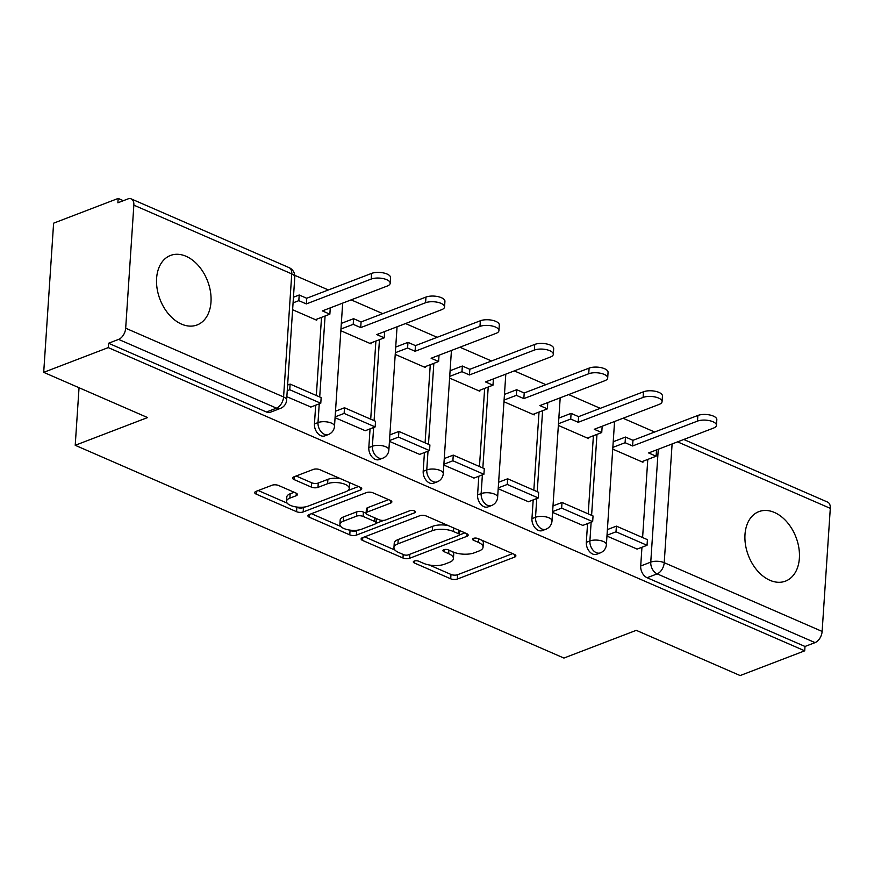<?xml version="1.0" encoding="UTF-8"?>
<svg xmlns="http://www.w3.org/2000/svg" width="874" height="874" viewBox="0 0 874 874"><rect width="100%" height="100%" fill="white"/><g stroke="black" fill="none" stroke-linecap="round" stroke-linejoin="round"><path stroke-width="1.31" d="M414.178 561.075A3.277 1.333 -176.2 0 0 413.304 561.895A3.277 1.333 -176.2 0 0 414.352 562.976L450.7 578.796A4.687 1.901 -176.2 0 0 457.31 579.069L514.633 557.099A4.687 1.901 -176.2 0 0 515.879 555.919A4.687 1.901 -176.2 0 0 514.393 554.389L478.045 538.559A3.277 1.333 -176.2 0 0 473.413 538.373A3.277 1.333 -176.2 0 0 472.539 539.203A3.277 1.333 -176.2 0 0 473.588 540.274L478.286 542.317A14.989 6.096 -176.2 0 1 483.049 547.222A14.989 6.096 -176.2 0 1 479.05 550.991L474.265 552.827A14.989 6.096 -176.2 0 1 453.125 551.964L448.428 549.91A3.277 1.333 -176.2 0 0 443.795 549.724A3.277 1.333 -176.2 0 0 442.921 550.554A3.277 1.333 -176.2 0 0 443.97 551.625L448.668 553.668A14.989 6.096 -176.2 0 1 453.431 558.573A14.989 6.096 -176.2 0 1 449.433 562.343L444.648 564.167A14.989 6.096 -176.2 0 1 423.508 563.315L418.81 561.261A3.277 1.333 -176.2 0 0 414.178 561.075M181.541 324.123A37.211 25.499 69 0 0 197.109 324.953A37.211 25.499 69 0 0 210.459 291.621A37.211 25.499 69 0 0 186.053 256.279A37.211 25.499 69 0 0 170.485 255.459A37.211 25.499 69 0 0 157.134 288.781A37.211 25.499 69 0 0 181.541 324.123M769.928 580.292A37.211 25.499 69 0 0 785.497 581.123A37.211 25.499 69 0 0 798.847 547.79A37.211 25.499 69 0 0 774.44 512.459A37.211 25.499 69 0 0 758.872 511.629A37.211 25.499 69 0 0 745.522 544.961A37.211 25.499 69 0 0 769.928 580.292M278.642 485.507A4.687 1.901 -176.2 0 0 272.033 485.245L255.951 491.407A4.687 1.901 -176.2 0 0 254.705 492.586A4.687 1.901 -176.2 0 0 256.191 494.116L296.559 511.694A4.687 1.901 -176.2 0 0 303.169 511.956L360.492 489.997A4.687 1.901 -176.2 0 0 361.749 488.817A4.687 1.901 -176.2 0 0 360.263 487.288L319.884 469.709A4.687 1.901 -176.2 0 0 313.274 469.436L293.85 476.876A4.687 1.901 -176.2 0 0 292.604 478.056A4.687 1.901 -176.2 0 0 294.09 479.586L311.363 487.113A4.687 1.901 -176.2 0 0 317.972 487.386L327.608 483.693A12.531 5.091 -176.2 0 1 341.494 483.213A12.531 5.091 -176.2 0 1 349.261 488.511A12.531 5.091 -176.2 0 1 345.907 491.658L308.172 506.122A12.531 5.091 -176.2 0 1 294.287 506.603A12.531 5.091 -176.2 0 1 286.519 501.305A12.531 5.091 -176.2 0 1 289.873 498.147L296.155 495.744A4.687 1.901 -176.2 0 0 297.411 494.564A4.687 1.901 -176.2 0 0 295.925 493.034L278.642 485.507M804.714 650.824L740.147 675.558L636.272 630.34L563.916 658.056L75.219 445.292L147.575 417.564L43.7 372.346L108.267 347.601L804.714 650.824L804.998 646.465L815.06 642.619L657.161 573.868A9.538 6.533 -111 0 1 650.759 562.135L658.264 449.258M362.36 537.729A4.687 1.901 -176.2 0 0 361.115 538.908A4.687 1.901 -176.2 0 0 362.601 540.438L402.969 558.016A4.687 1.901 -176.2 0 0 409.578 558.289L466.902 536.319A4.687 1.901 -176.2 0 0 468.158 535.139A4.687 1.901 -176.2 0 0 466.661 533.61L426.293 516.031A4.687 1.901 -176.2 0 0 419.684 515.769L362.36 537.729M349.764 534.855L309.396 517.277A4.687 1.901 -176.2 0 1 307.91 515.747A4.687 1.901 -176.2 0 1 309.156 514.567L366.479 492.597A4.687 1.901 -176.2 0 1 373.089 492.87L390.372 500.387A4.687 1.901 -176.2 0 1 391.858 501.927A4.687 1.901 -176.2 0 1 390.602 503.107L367.353 512.011A4.687 1.901 -176.2 0 0 366.108 513.191A4.687 1.901 -176.2 0 0 367.593 514.72L379.054 519.713A4.687 1.901 -176.2 0 0 385.663 519.975L409.862 510.711A3.277 1.333 -176.2 0 1 413.5 510.58A3.277 1.333 -176.2 0 1 415.532 511.967A3.277 1.333 -176.2 0 1 414.658 512.787L356.373 535.128A4.687 1.901 -176.2 0 1 349.764 534.855L350.059 530.507L348.693 529.917M43.7 372.346L53.609 223.176L118.176 198.442L123.354 200.692M654.648 432.007L623.031 418.242M600.274 408.333L568.657 394.567M545.889 384.658L514.283 370.893M491.516 360.984L459.899 347.218M437.142 337.309L405.525 323.544M382.757 313.635L351.151 299.869M328.384 289.96L294.746 275.321M108.267 347.601L108.551 343.253L118.613 339.396A9.538 5.768 -66.5 0 0 125.681 328.22L133.853 205.15A9.538 5.768 -66.5 0 0 131.176 198.879A9.538 5.768 -66.5 0 0 127.943 198.933L117.881 202.79L118.176 198.442M804.998 646.465L647.099 577.725A9.538 6.533 -111 0 1 640.708 565.991L641.953 547.255M642.598 537.554L647.787 459.407M683.785 439.48L827.623 502.102A9.538 5.768 113.5 0 1 830.3 508.362L822.128 631.432A9.538 5.768 113.5 0 1 815.06 642.619M552.576 512.404L582.783 525.405M558.355 425.43L588.552 438.584L588.617 437.568M498.202 488.73L528.409 501.731M503.981 401.756L534.178 414.91L534.243 413.894M443.828 465.055L474.036 478.056M449.597 378.081L479.804 391.235L479.87 390.219M389.443 441.381L419.651 454.382M395.223 354.407L425.419 367.561L425.496 366.545M335.07 417.706L365.277 430.707M340.849 330.733L371.046 343.886L371.111 342.87M286.836 396.709L310.904 407.033M292.615 309.735L316.672 320.212L316.738 319.196M314.443 423.945L318.005 422.579A9.538 6.533 -111 0 0 321.195 431.865A9.538 6.533 -111 0 0 328.395 434.52L324.822 435.886A9.538 6.533 69 0 1 317.623 433.231A9.538 6.533 69 0 1 314.443 423.945L315.689 405.208M316.333 395.507L321.523 317.36M368.817 447.619L372.39 446.253A9.538 6.533 -111 0 0 375.569 455.54A9.538 6.533 -111 0 0 382.768 458.195L379.207 459.56A9.538 6.533 69 0 1 372.007 456.905A9.538 6.533 69 0 1 368.817 447.619L370.063 428.883M370.707 419.181L375.896 341.035M423.191 471.294L426.763 469.928A9.538 6.533 -111 0 0 429.953 479.214A9.538 6.533 -111 0 0 437.153 481.869L433.58 483.235A9.538 6.533 69 0 1 426.381 480.58A9.538 6.533 69 0 1 423.191 471.294L424.436 452.557M425.081 442.856L430.27 364.709M477.575 494.968L481.137 493.602A9.538 6.533 -111 0 0 484.327 502.889A9.538 6.533 -111 0 0 491.527 505.543L487.954 506.909A9.538 6.533 69 0 1 480.755 504.254A9.538 6.533 69 0 1 477.575 494.968L478.821 476.232M479.465 466.53L484.655 388.384M531.949 518.643L535.522 517.277A9.538 6.533 -111 0 0 538.701 526.563A9.538 6.533 -111 0 0 545.9 529.218L542.339 530.584A9.538 6.533 69 0 1 535.139 527.929A9.538 6.533 69 0 1 531.949 518.643L533.195 499.906M533.839 490.205L539.029 412.058M586.323 542.317L589.895 540.951A9.538 6.533 -111 0 0 593.085 550.238A9.538 6.533 -111 0 0 600.285 552.892L596.713 554.258A9.538 6.533 69 0 1 589.513 551.603A9.538 6.533 69 0 1 586.323 542.317L587.568 523.581M588.213 513.879L593.402 435.733M75.219 445.292L79.042 387.728M606.96 536.079L637.168 549.091M612.729 449.105L642.936 462.259L643.002 461.243M108.551 343.253L266.461 412.004A9.538 6.533 69 0 0 270.448 412.211L280.51 408.355A9.538 6.533 -111 0 1 276.512 408.147L118.613 339.396M498.672 482.229L507.641 478.788L538.657 492.302L538.286 497.951L528.224 501.807M389.913 434.881L398.883 431.439L429.91 444.953L429.527 450.602L419.476 454.458M453.431 558.573L453.715 554.214A14.989 6.096 -176.2 0 0 452.699 551.778M483.049 547.222L483.333 542.874A14.989 6.096 -176.2 0 0 482.317 540.427M429.265 564.986L450.984 574.447A4.687 1.901 -176.2 0 0 457.594 574.721L512.634 553.624M459.44 534.943L464.913 532.845M364.644 536.855L394.961 550.063M403.668 554.673A3.277 1.333 -176.2 0 0 408.289 554.859L458.61 535.576A3.277 1.333 -176.2 0 0 459.484 534.757A3.277 1.333 -176.2 0 0 458.446 533.675L453.486 531.523A14.989 6.096 -176.2 0 0 432.346 530.66L397.943 543.836A14.989 6.096 -176.2 0 0 393.945 547.616A14.989 6.096 -176.2 0 0 398.708 552.51L403.668 554.673M448.012 525.493A14.989 6.096 -176.2 0 0 432.63 526.312L432.346 530.66M393.945 547.616L394.229 543.267A14.989 6.096 -176.2 0 1 398.238 539.487L432.63 526.312M340.729 526.443L311.439 513.693M388.613 499.633L367.648 507.663A4.687 1.901 -176.2 0 0 366.392 508.843L366.108 513.191M383.795 520.38L375.918 523.395M358.701 529.994L356.658 530.769L356.373 535.128M343.231 521.254A12.531 5.091 -176.2 0 0 339.888 524.411A12.531 5.091 -176.2 0 0 347.644 529.699A12.531 5.091 -176.2 0 0 361.541 529.229L374.837 524.127A4.687 1.901 -176.2 0 0 376.082 522.947A4.687 1.901 -176.2 0 0 374.596 521.417L363.136 516.425A4.687 1.901 -176.2 0 0 356.526 516.163L343.231 521.254L343.515 516.905A12.531 5.091 -176.2 0 0 340.172 520.063L339.888 524.411M376.082 522.947L376.377 518.599A4.687 1.901 -176.2 0 0 376.377 518.544M343.515 516.905L356.811 511.814A4.687 1.901 -176.2 0 1 363.42 512.077L366.108 513.246M350.059 530.507A4.687 1.901 -176.2 0 0 356.658 530.769M286.519 501.305L286.814 496.956A12.531 5.091 -176.2 0 1 290.157 493.799L294.167 492.27M349.261 488.511L349.545 484.152A12.531 5.091 -176.2 0 0 348.879 482.328M340.237 478.57A12.531 5.091 -176.2 0 0 327.892 479.345L327.608 483.693M296.133 476.002L311.657 482.765A4.687 1.901 -176.2 0 0 318.267 483.038L327.892 479.345M295.827 506.898L296.854 507.346A4.687 1.901 -176.2 0 0 303.464 507.608L305.332 506.898M347.972 490.554L358.504 486.523M258.234 490.533L287.185 503.14M655.729 450.23L656.494 450.558L656.123 456.217L648.628 452.951L713.512 428.085A10.969 4.468 -176.2 0 0 716.451 425.321A10.969 4.468 -176.2 0 0 709.644 420.689A10.969 4.468 -176.2 0 0 697.485 421.104L697.856 415.456A10.969 4.468 3.8 0 1 710.016 415.03A10.969 4.468 3.8 0 1 716.822 419.673L716.451 425.321M613.22 441.752L625.467 437.055L625.096 442.703L632.59 445.969L632.962 440.321L697.856 415.456M625.467 437.055L632.962 440.321M607.386 529.589L616.389 526.137L616.017 531.796L647.044 545.3L636.982 549.156M616.017 531.796L607.015 535.249M616.389 526.137L647.416 539.651L647.044 545.3M632.59 445.969L697.485 421.104M625.096 442.703L612.849 447.401M656.123 456.217L641.724 461.734M601.356 426.556L602.12 426.883L601.738 432.543L594.244 429.276L659.138 404.411A10.969 4.468 -176.2 0 0 662.066 401.647A10.969 4.468 -176.2 0 0 655.271 397.014A10.969 4.468 -176.2 0 0 643.1 397.43L643.482 391.781A10.969 4.468 3.8 0 1 655.642 391.355A10.969 4.468 3.8 0 1 662.448 395.998L662.066 401.647M558.847 418.078L571.093 413.38L570.722 419.028L578.217 422.295L578.588 416.647L643.482 391.781M571.093 413.38L578.588 416.647M553.013 505.915L562.015 502.463L561.643 508.122L592.659 521.625L582.608 525.482M561.643 508.122L552.63 511.574M562.015 502.463L593.042 515.977L592.659 521.625M578.217 422.295L643.1 397.43M570.722 419.028L558.464 423.726M601.738 432.543L587.35 438.06M546.971 402.881L547.736 403.209L547.364 408.868L539.87 405.602L604.764 380.736A10.969 4.468 -176.2 0 0 607.692 377.972A10.969 4.468 -176.2 0 0 600.886 373.34A10.969 4.468 -176.2 0 0 588.726 373.755L589.098 368.107A10.969 4.468 3.8 0 1 601.268 367.681A10.969 4.468 3.8 0 1 608.064 372.324L607.692 377.972M504.462 394.403L516.72 389.706L516.337 395.354L523.832 398.62L524.214 392.972L589.098 368.107M516.72 389.706L524.214 392.972M507.641 478.788L507.259 484.447L538.286 497.951M507.259 484.447L498.256 487.9M523.832 398.62L588.726 373.755M516.337 395.354L504.09 400.052M547.364 408.868L532.965 414.385M492.597 379.207L493.362 379.534L492.991 385.194L485.496 381.927L550.38 357.062A10.969 4.468 -176.2 0 0 553.318 354.298A10.969 4.468 -176.2 0 0 546.512 349.666A10.969 4.468 -176.2 0 0 534.353 350.081L534.724 344.432A10.969 4.468 3.8 0 1 546.884 344.006A10.969 4.468 3.8 0 1 553.69 348.65L553.318 354.298M450.088 370.729L462.335 366.031L461.964 371.679L469.458 374.946L469.83 369.298L534.724 344.432M462.335 366.031L469.83 369.298M444.254 458.566L453.256 455.114L452.885 460.773L483.912 474.276L473.85 478.133M452.885 460.773L443.883 464.225M453.256 455.114L484.283 468.628L483.912 474.276M469.458 374.946L534.353 350.081M461.964 371.679L449.717 376.377M492.991 385.194L478.591 390.711M438.224 355.532L438.988 355.86L438.606 361.519L431.111 358.253L496.006 333.387A10.969 4.468 -176.2 0 0 498.934 330.623A10.969 4.468 -176.2 0 0 492.138 325.991A10.969 4.468 -176.2 0 0 479.968 326.406L480.35 320.758A10.969 4.468 3.8 0 1 492.51 320.332A10.969 4.468 3.8 0 1 499.316 324.975L498.934 330.623M395.714 347.054L407.961 342.357L407.59 348.005L415.084 351.272L415.456 345.623L480.35 320.758M407.961 342.357L415.456 345.623M398.883 431.439L398.511 437.098L429.527 450.602M398.511 437.098L389.498 440.551M415.084 351.272L479.968 326.406M407.59 348.005L395.332 352.703M438.606 361.519L424.218 367.036M383.839 331.858L384.604 332.186L384.232 337.845L376.738 334.578L441.632 309.713A10.969 4.468 -176.2 0 0 444.56 306.949A10.969 4.468 -176.2 0 0 437.754 302.317A10.969 4.468 -176.2 0 0 425.594 302.732L425.966 297.073A10.969 4.468 3.8 0 1 438.136 296.657A10.969 4.468 3.8 0 1 444.932 301.301L444.56 306.949M341.33 323.38L353.588 318.682L353.205 324.33L360.7 327.597L361.082 321.949L425.966 297.073M353.588 318.682L361.082 321.949M335.496 411.217L344.509 407.765L344.127 413.424L375.154 426.927L365.092 430.784M344.127 413.424L335.124 416.876M344.509 407.765L375.525 421.279L375.154 426.927M360.7 327.597L425.594 302.732M353.205 324.33L340.958 329.028M384.232 337.845L369.833 343.362M329.465 308.183L330.23 308.511L329.859 314.17L322.364 310.904L387.248 286.038A10.969 4.468 -176.2 0 0 390.186 283.274A10.969 4.468 -176.2 0 0 383.38 278.642A10.969 4.468 -176.2 0 0 371.221 279.057L371.592 273.398A10.969 4.468 3.8 0 1 383.752 272.983A10.969 4.468 3.8 0 1 390.558 277.626L390.186 283.274M293.446 297.215L299.203 295.008L298.832 300.656L306.326 303.923L306.698 298.263L371.592 273.398M299.203 295.008L306.698 298.263M287.612 385.063L290.124 384.09L289.753 389.749L320.78 403.253L310.718 407.109M289.753 389.749L287.24 390.711M290.124 384.09L321.151 397.604L320.78 403.253M306.326 303.923L371.221 279.057M298.832 300.656L293.074 302.863M329.859 314.17L315.459 319.687M414.484 560.977L414.352 562.976M473.719 538.275L473.588 540.274M444.101 549.626L443.97 551.625M125.681 328.22L283.58 396.96L291.752 273.89L133.853 205.15M640.708 565.991L650.759 562.135A9.538 3.878 -176.2 0 1 664.218 562.681L822.128 631.432M672.106 443.948L664.218 562.681A9.538 5.768 113.5 0 1 657.161 573.868L647.099 577.725M830.3 508.362L677.558 441.862M328.395 434.52A9.538 9.538 0 0 0 334.502 426.239A9.538 3.878 3.8 0 0 331.475 423.125A9.538 3.878 3.8 0 0 318.005 422.579L319.25 403.832M319.709 396.971L325.084 315.995M382.768 458.195A9.538 9.538 0 0 0 388.875 449.913A9.538 3.878 3.8 0 0 385.849 446.8A9.538 3.878 3.8 0 0 372.39 446.253L373.635 427.506M374.083 420.645L379.469 339.669M437.153 481.869A9.538 9.538 0 0 0 443.26 473.588A9.538 3.878 3.8 0 0 440.223 470.474A9.538 3.878 3.8 0 0 426.763 469.928L428.009 451.181M428.468 444.32L433.843 363.344M491.527 505.543A9.538 9.538 0 0 0 497.634 497.262A9.538 3.878 3.8 0 0 494.608 494.149A9.538 3.878 3.8 0 0 481.137 493.602L482.382 474.866M482.841 467.994L488.216 387.018M545.9 529.218A9.538 9.538 0 0 0 552.007 520.937A9.538 3.878 3.8 0 0 548.981 517.823A9.538 3.878 3.8 0 0 535.522 517.277L536.767 498.541M537.215 491.669L542.601 410.693M600.285 552.892A9.538 9.538 0 0 0 606.392 544.611A9.538 3.878 3.8 0 0 603.355 541.498A9.538 3.878 3.8 0 0 589.895 540.951L591.141 522.215M591.6 515.343L596.975 434.367M614.564 421.541A9.538 3.878 -176.2 0 0 614.564 421.487A9.538 9.538 0 0 1 614.564 421.541L606.392 544.611M560.19 397.867A9.538 3.878 -176.2 0 0 560.19 397.812A9.538 9.538 0 0 1 560.19 397.867L552.007 520.937M505.806 374.192A9.538 3.878 -176.2 0 0 505.806 374.138A9.538 9.538 0 0 1 505.806 374.192L497.634 497.262M451.432 350.518A9.538 3.878 -176.2 0 0 451.432 350.463A9.538 9.538 0 0 1 451.432 350.518L443.26 473.588M397.058 326.843A9.538 3.878 -176.2 0 0 397.058 326.789A9.538 9.538 0 0 1 397.058 326.843L388.875 449.913M342.674 303.169A9.538 3.878 -176.2 0 0 342.684 303.114A9.538 9.538 0 0 1 342.674 303.169L334.502 426.239M266.461 412.004L276.512 408.147A9.538 5.768 113.5 0 0 283.58 396.96A9.538 3.878 3.8 0 1 286.617 400.084L294.789 277.014A9.538 9.538 0 0 0 289.076 267.63L131.176 198.879M289.076 267.63A9.538 5.768 -66.5 0 1 291.752 273.89A9.538 3.878 3.8 0 1 294.789 277.014M448.908 550.117L448.668 553.668M478.526 538.777L478.286 542.317M514.797 554.586L514.633 557.099M457.594 574.721L457.31 579.069M450.984 574.447L450.7 578.796M467.066 533.806L466.902 536.319M409.84 554.269L409.578 558.289M403.209 554.466L402.969 558.016M362.786 537.565L362.601 540.438M458.675 530.136L458.446 533.675M453.715 527.972L453.486 531.523M398.238 539.487L397.943 543.836M309.582 514.404L309.396 517.277M390.765 500.584L390.602 503.107M367.648 507.663L367.353 512.011M414.768 511.028L414.658 512.787M374.826 517.878L374.596 521.417M363.42 512.077L363.136 516.425M356.811 511.814L356.526 516.163M296.33 493.231L296.155 495.744M290.157 493.799L289.873 498.147M318.267 483.038L317.972 487.386M311.657 482.765L311.363 487.113M294.276 476.712L294.09 479.586M360.656 487.484L360.492 489.997M303.464 507.608L303.169 511.956M296.854 507.346L296.559 511.694M256.377 491.243L256.191 494.116M280.51 408.355A9.538 9.538 0 0 0 286.617 400.084M459.757 530.605L459.484 534.757"/></g></svg>
